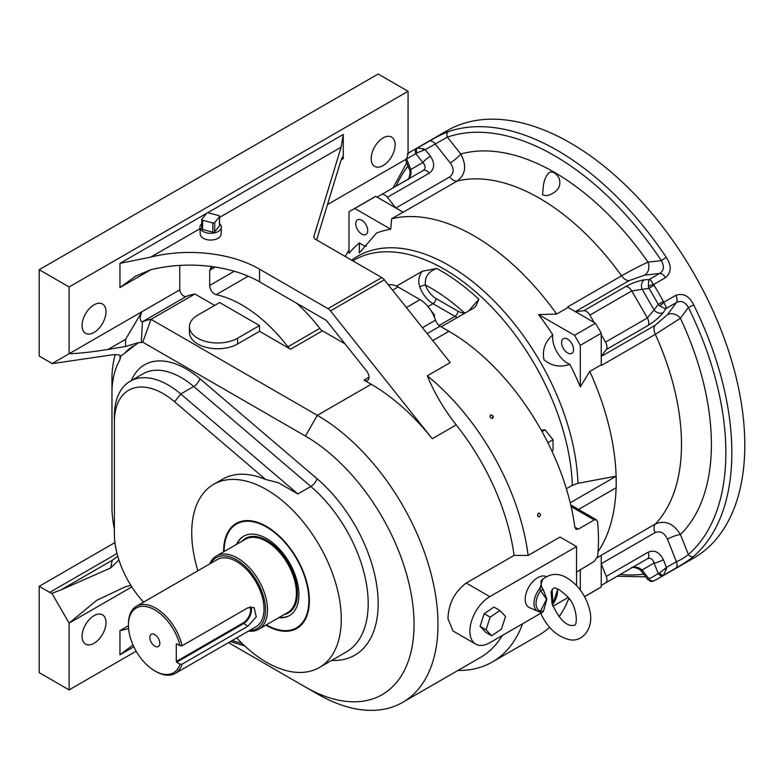 <?xml version="1.0" encoding="UTF-8"?>
<svg xmlns="http://www.w3.org/2000/svg" width="784" height="784" viewBox="0 0 784 784"><rect width="100%" height="100%" fill="white"/><g stroke="black" fill="none" stroke-linecap="round" stroke-linejoin="round"><path stroke-width="1.18" d="M197.931 570.752A105.742 61.054 60 0 1 213.63 484.355A105.742 61.054 60 0 1 266.501 489.598A105.742 61.054 60 0 1 335.581 582.777A105.742 61.054 60 0 1 319.372 667.507A105.742 61.054 60 0 1 236.699 637.911M223.636 551.838A60.623 35.006 60 0 1 266.501 526.436L266.501 526.436A60.623 35.006 60 0 1 309.376 600.681A60.623 35.006 60 0 1 266.501 625.436A60.623 35.006 60 0 1 265.933 625.103M644.477 279.81L650.093 279.457L654.023 285.249L648.995 288.336L631.747 290.933L589.882 315.109A7.046 4.067 -120 0 0 583.806 310.729L625.671 286.552C632.247 283.014 638.519 280.77 644.477 279.81A7.046 5.576 83.7 0 0 642.047 289.11L654.081 309.954L658.227 304.319L663.411 301.517L666.459 307.808L663.342 312.502C659.54 317.187 654.454 321.489 648.113 325.409L606.238 349.586A7.046 4.067 -120 0 0 605.483 342.138L647.359 317.961L654.081 309.954A7.046 5.576 36.3 0 0 663.342 312.502M663.342 559.698A7.046 1.411 158.3 0 1 654.081 563.049C652.709 558.933 650.475 557.512 647.359 558.796L605.483 582.973A7.046 4.067 -120 0 0 606.238 576.387L648.113 552.22C654.454 549.584 659.54 552.083 663.342 559.698L666.429 567.449L676.396 561.697C680.973 559.776 684.961 557.385 688.391 554.523A242.501 140.013 -120 0 0 688.391 307.446L693.713 304.917C689.332 296.019 683.354 292.834 675.788 295.352L663.901 302.212A4.234 0.804 138.2 0 1 659.569 305.858L664.852 308.494L666.429 308.308L676.396 302.555C680.973 300.164 684.961 301.801 688.391 307.446L680.424 318.265L655.336 334.317L601.504 365.393A9.869 5.694 60 0 1 601.24 364.785A200.91 115.993 60 0 1 601.504 365.393M391.618 218.775L390.755 229.212A194.089 112.063 60 0 0 376.516 233.064L359.258 253.007L359.464 242.913A194.089 112.063 60 0 0 349.007 253.32L349.007 211.798A225.586 130.242 60 0 1 351.869 210.063L372.802 197.97A225.586 130.242 60 0 1 375.732 196.372L403.084 212.16L391.618 218.775A200.91 115.993 60 0 1 556.64 314.061L568.106 307.436A200.91 115.993 -120 0 0 567.743 306.926L621.575 275.841C631.473 270.157 640.293 265.59 648.015 262.14L661.373 260.651C664.548 266.442 663.97 270.715 659.618 273.479L649.642 279.241L648.691 280.515L648.339 286.405A4.234 0.804 -18.2 0 1 653.66 284.474L665.547 277.614C671.516 272.322 671.741 265.551 666.224 257.299L661.373 260.651A242.501 140.013 -120 0 0 447.399 137.112L425.222 149.666L430.396 156.212C435.091 163.327 434.708 168.972 429.26 173.146L387.384 197.323A7.046 4.067 -120 0 0 381.308 194.687L423.184 170.52C425.849 168.462 425.741 165.806 422.86 162.562A7.046 1.411 -38.3 0 1 430.396 156.212M424.066 148.97L425.222 149.666L416.98 152.831A4.234 2.646 62.9 0 1 417.382 148.058L424.066 148.97L422.831 150.107M606.238 576.387L601.24 563.823L601.24 585.423L631.747 567.802C635.099 566.391 638.529 567.126 642.047 570.007A7.046 1.411 141.7 0 0 641.498 571.497L648.054 579.788L653.297 581.14A4.234 3.989 -113.1 0 1 648.339 579.494L648.691 578.631M659.569 573.006L666.429 567.449L666.459 568.802L663.411 575.368A4.234 3.45 -123.8 0 1 658.227 573.476L659.569 573.006A4.234 2.646 57.1 0 0 663.901 575.044L675.788 568.184C683.354 563.872 689.332 559.913 693.713 556.307A4.234 3.43 49 0 1 688.391 554.523L680.424 534.512A9.869 1.98 -21.7 0 0 667.458 539.206C664.518 532.826 660.383 530.641 655.032 532.64L601.24 563.696M395.881 208.005L449.673 176.939C454.073 173.323 454.25 168.648 450.192 162.905A9.869 1.98 141.7 0 0 460.747 154.017C466.882 165.502 465.725 174.499 457.278 180.986L403.446 212.072A9.869 5.694 60 0 1 403.054 212.141M405.416 159.593L409.258 169.236A7.046 1.411 -21.7 0 0 410.816 169.511L422.86 162.562L415.902 153.762A4.234 3.45 -116.2 0 1 416.863 148.323L429.269 141.198C436.776 136.798 443.195 133.603 448.517 131.614A4.234 3.43 71 0 0 447.399 137.112L460.747 154.017A222.058 128.204 60 0 1 648.015 262.14A9.869 7.811 -96.3 0 1 644.615 275.145L629.189 280.584L575.387 311.64L595.458 323.224A225.586 130.242 60 0 1 601.24 333.239L601.24 356.387L606.238 349.586M601.24 356.416L655.032 325.36L667.458 314.707A9.869 7.811 -143.7 0 1 680.424 318.265A222.058 128.204 60 0 1 680.424 534.512C673.574 523.457 665.204 519.968 655.336 524.026A9.869 5.694 -120 0 0 655.032 532.64M395.773 207.936L387.384 197.323M316.648 239.963L341.128 159.867L342.647 156.614L343.265 158.633L343.265 134.456L341.128 147.206L314.002 235.974A7.046 4.067 180 0 0 313.894 236.68A7.046 4.067 180 0 0 315.952 239.561L381.788 277.575A7.046 4.067 60 0 1 384.317 279.819L450.232 362.58L427.3 375.82A180.467 104.194 60 0 1 528.132 555.454L560.031 537.04L576.554 546.575L576.554 585.521M200.028 228.673L150.842 257.064A98.696 56.977 180 0 1 259.524 269.147L327.957 308.651L381.788 277.575M199.979 227.262L200.243 234.171A10.437 6.027 0 0 0 203.291 238.297A10.437 6.027 0 0 0 214.561 239.63A10.437 6.027 0 0 0 221.108 234.171L221.372 227.262A10.702 6.174 180 0 1 214.659 232.858A10.702 6.174 180 0 1 203.105 231.496A10.702 6.174 180 0 1 199.979 227.262A10.702 6.174 180 0 1 201.782 223.695M480.151 626.347L486.06 629.758L491.686 635.755L485.698 632.306L480.073 626.308A13.838 7.987 -60 0 1 480.073 626.298L484.189 613.686A13.838 7.987 -60 0 1 484.198 613.676L493.94 607.051M489.824 596.653A28.195 16.278 120 0 0 469.881 631.189A28.195 16.278 120 0 0 475.721 644.095L452.966 630.953L447.948 618.527C448.566 603.562 454.661 591.734 466.225 583.031L489.824 596.653L576.554 546.575M475.721 644.095A28.195 16.278 120 0 0 489.824 642.704L540.676 613.333M552.985 606.228L568.224 597.437M545.938 576.505A17.62 10.172 120 0 0 537.677 577.661A17.62 10.172 120 0 0 526.015 593.684A17.62 10.172 120 0 0 529.425 607.6L537.942 611.363A16.631 9.604 -60 0 1 539.96 588.196L542.655 579.004M179.771 265.413L179.771 289.864A5.635 3.254 -120 0 0 182.319 294.941A5.635 3.254 -120 0 0 186.288 296.43L142.423 321.754A121.961 70.413 60 0 1 151.028 319.323L317.353 415.344L371.185 384.258L364.011 380.122A7.046 4.067 60 0 0 367.539 380.465A7.046 4.067 60 0 0 366.54 370.861L327.496 321.842A7.046 4.067 60 0 0 324.978 319.598L259.524 281.809A98.696 56.977 0 0 0 215.286 267.06A98.696 56.977 0 0 0 213.611 266.815A98.696 56.977 0 0 0 150.842 269.735L119.952 287.561L135.612 276.135L150.842 269.735M259.524 331.309L259.524 325.556L219.647 302.526L197.715 315.188A28.195 16.278 0 0 0 189.454 326.703L189.454 332.455A28.195 16.278 0 0 0 206.858 347.498A28.195 16.278 0 0 0 237.591 343.97L259.524 331.309L290.56 349.223A7.046 4.067 60 0 1 287.904 346.812L319.803 328.388A7.046 4.067 -120 0 0 322.459 330.809L344.999 343.823M228.507 642.635L305.388 687.019A153.684 88.729 -120 0 0 414.05 624.28A153.684 88.729 -120 0 0 305.388 436.061L142.766 342.177L151.028 319.323L194.893 294L214.659 305.407M186.288 296.43A121.961 70.413 60 0 1 194.893 294M287.904 346.812A121.961 70.413 -120 0 0 216.159 294.676A7.046 4.067 60 0 1 209.681 285.445L234.269 271.244M215.286 267.06L209.681 270.264L209.681 285.445M209.681 270.264L212.376 266.638M39.2 586.295L39.2 672.633L69.11 689.9L69.11 623.133L51.92 593.351A14.102 8.144 60 0 1 49.715 592.371L39.2 586.295L114.964 542.557M305.388 436.061L317.353 415.344A170.598 98.5 60 0 1 428.799 565.676A170.598 98.5 60 0 1 402.643 702.376L480.406 657.482A170.598 98.5 -120 0 0 502.328 635.481M371.185 384.258A170.598 98.5 60 0 1 432.278 438.726L456.21 424.908A170.598 98.5 -120 0 1 514.079 555.405L466.225 583.031M402.643 702.376A170.598 98.5 60 0 1 317.353 693.928L305.388 687.019L317.353 693.928M490.461 415.05L490.794 414.922C493.391 415.549 493.959 416.716 492.479 418.421C490.118 417.99 489.441 416.863 490.461 415.05M538.53 513.206L538.843 513.079C540.793 513.883 540.911 515.157 539.176 516.921C537.363 516.352 537.148 515.117 538.53 513.206M522.585 623.78A180.467 104.194 60 0 1 492.323 662A180.467 104.194 60 0 1 457.954 670.447M514.079 555.405L528.132 555.454M456.21 424.908C444.038 409.424 434.405 393.058 427.3 375.82M94.031 332.455A16.915 9.771 -60 0 1 85.574 333.298A16.915 9.771 -60 0 1 85.574 313.757A16.915 9.771 -60 0 1 102.488 303.996A16.915 9.771 -60 0 1 105.085 317.549A16.915 9.771 -60 0 1 94.031 332.455M383.151 165.542A16.915 9.771 -60 0 1 374.683 166.375A16.915 9.771 -60 0 1 374.683 146.843A16.915 9.771 -60 0 1 391.608 137.073A16.915 9.771 -60 0 1 394.195 150.636A16.915 9.771 -60 0 1 383.151 165.542M327.457 204.595L406.582 158.917L408.072 153.919L408.072 91.287L378.162 74.019L39.2 269.716L39.2 356.054L49.715 362.13A14.102 8.144 60 0 1 51.92 363.678L110.711 355.044C116.61 354.241 119.913 354.642 120.638 356.24L120.618 357.181M108.153 349.38L125.528 346.499L125.616 339.296L108.153 349.38C92.865 351.918 79.85 353.378 69.11 353.76L69.11 286.983L408.072 91.287M51.92 363.678L179.771 289.864M245.951 275.262A7.046 4.067 -120 0 0 248.058 276.262L216.159 294.676M319.803 328.388A121.961 70.413 -120 0 0 296.568 303.192M248.695 276.399A121.961 70.413 -120 0 0 248.058 276.262M94.031 643.282A16.915 9.771 -60 0 1 85.574 644.115A16.915 9.771 -60 0 1 85.574 624.583A16.915 9.771 -60 0 1 102.488 614.813A16.915 9.771 -60 0 1 105.085 628.366A16.915 9.771 -60 0 1 94.031 643.282M131.839 586.912L69.11 623.133L96.648 600.377L125.528 586.706L130.918 585.472M69.11 689.9L136.161 651.19M133.339 346.048A105.036 60.642 -120 0 0 124.891 352.986L120.638 356.24L119.864 359.915A105.036 60.642 -120 0 0 111.975 390.001L111.975 509.757A105.036 60.642 -120 0 0 114.386 529.18M142.423 321.754L141.296 342.588L138.513 342.598L125.528 346.499M142.766 342.177A105.036 60.642 -120 0 0 141.296 342.588M111.975 390.001L111.975 375.879A121.961 70.413 60 0 1 115.228 354.642M114.386 421.87L114.386 416.108A76.136 43.953 60 0 1 130.154 381.259A76.136 43.953 60 0 1 180.761 393.97L297.871 493.959L278.408 482.719L265.619 479.475L174.607 401.78A69.08 39.886 -120 0 0 114.386 421.87L114.386 533.63A69.08 39.886 -120 0 0 143.59 602.132M213.63 484.355L222.607 479.181A105.742 61.054 60 0 1 265.619 479.475M124.891 352.986L138.513 342.598M244.637 645.869L230.359 641.577M232.113 640.557L242.266 643.615M384.317 279.819L330.485 310.905L432.278 438.726M330.485 310.905A7.046 4.067 -120 0 0 327.957 308.651M69.11 286.983L39.2 269.716M405.504 159.544L406.573 158.917A4.234 3.45 56.2 0 0 406.671 159.083L405.955 159.279M60.956 589.901L110.711 567.949L112.269 560.266L60.956 589.901L51.92 593.351M118.923 559.972L110.711 567.949M133.839 646.771L119.952 654.787L132.996 644.938M128.596 628.641L119.952 630.62L128.429 625.72M150.842 257.064L119.952 263.385L206.515 213.415M189.454 326.703A28.195 16.278 0 0 0 206.858 341.746A28.195 16.278 0 0 0 237.591 338.218L259.524 325.556M210.298 269.941A7.046 4.067 60 0 1 211.69 266.756M125.616 339.296L142.002 311.669C139.63 316.961 139.63 320.362 142.012 321.852M117.786 556.268L112.269 560.266M430.926 310.513L434.395 314.825L434.395 317.108M434.395 314.825L433.581 315.286M541.215 430.151L545.047 429.808L553.024 439.726L553.024 450.359L551.887 451.016M553.024 439.726L547.879 442.705M545.047 429.808L542.009 431.563M605.483 582.973L601.24 585.423L601.24 586.961A225.586 130.242 60 0 1 598.388 588.696L584.55 596.683M569.909 599.721L568.596 598.966M345.274 256.486A200.91 115.993 60 0 1 349.007 250.018M568.106 307.436L575.417 311.66L583.806 310.729M595.458 323.224L574.525 335.317L538.559 314.551L556.64 314.061M351.869 210.063A225.586 130.242 60 0 1 354.789 208.456L375.732 196.372M354.789 208.456L390.755 229.212M601.24 356.387L601.24 364.785L589.774 371.44A200.91 115.993 60 0 1 616.106 476.172L616.195 487.726L616.195 476.221L570.203 502.769M597.3 557.659L601.24 555.386L601.24 563.823M616.106 487.785A200.91 115.993 60 0 1 598.045 551.73M601.24 555.386A200.91 115.993 -120 0 0 601.504 555.111L655.336 524.026A200.91 115.993 -120 0 0 655.336 334.317A9.869 5.694 -120 0 1 655.032 325.36M580.307 569.429L580.307 590.029M584.511 596.624L601.24 586.961M589.774 371.44L580.307 386.855L580.307 345.332L601.24 333.239M351.644 260.161A182.711 105.487 60 0 1 491.96 298.822A182.711 105.487 60 0 1 577.945 483.326L616.106 476.172M569.86 364.384C559.992 367.618 551.358 366.04 543.959 359.65C542.097 350.056 545.037 341.785 552.798 334.837A21.148 12.211 -120 0 0 569.86 364.384A194.089 112.063 60 0 1 580.307 386.855M538.559 314.551A194.089 112.063 60 0 1 552.798 334.837M574.525 335.317A225.586 130.242 60 0 1 580.307 345.332M567.577 339.09A8.457 4.88 60 0 1 573.104 346.548A8.457 4.88 60 0 1 571.81 353.329A8.457 4.88 60 0 1 563.353 348.439A8.457 4.88 60 0 1 563.353 338.668A8.457 4.88 60 0 1 567.577 339.09M361.738 220.245A8.457 4.88 60 0 1 367.265 227.703A8.457 4.88 60 0 1 365.961 234.485A8.457 4.88 60 0 1 357.504 229.594A8.457 4.88 60 0 1 357.504 219.834A8.457 4.88 60 0 1 361.738 220.245M359.464 242.913A21.148 12.211 -120 0 0 366.393 246.254M566.371 488.755L572.33 485.316A181.173 104.595 -120 0 0 491.029 306.387A181.173 104.595 -120 0 0 353.731 260.268L352.771 260.817M577.945 483.326L572.33 485.316M616.195 487.726L578.553 509.463M396.479 286.14L422.213 271.274L436.659 268.471C428.319 271.519 424.575 277.066 425.428 285.092A4.234 1.009 -20 0 0 419.803 286.915C417.892 281.309 418.705 276.095 422.213 271.274M468.646 310.964L478.848 299.263L475.77 306.23L473.84 307.965L441.176 326.82M578.278 529.151L576.034 529.288L574.829 527.162L578.278 529.151L594.233 519.949L596.467 519.802L597.604 521.899A180.467 104.194 60 0 1 597.604 556.434L594.233 561.383L576.554 572.085M464.432 313.394A4.234 3.361 -97.8 0 0 464.216 312.728A167.07 96.461 -120 0 0 425.428 285.092A16.915 9.771 -120 0 0 435.982 298.498L457.915 311.16A16.915 9.771 -120 0 0 464.216 312.728L465.882 312.561M574.829 527.162A180.467 104.194 -120 0 0 448.948 331.309L440.049 326.173L427.153 333.612M492.323 662L539.176 634.952A180.467 104.194 -120 0 0 549.594 627.357M559.061 616.704A180.467 104.194 -120 0 0 568.861 598.27M422.439 327.683L435.502 320.146A23.971 13.838 -120 0 0 420.038 299.655L398.105 286.983A23.971 13.838 -120 0 0 388.374 284.915M435.502 320.146A7.046 4.067 -120 0 0 440.049 326.173M648.339 286.405L648.995 288.336A242.501 140.013 -120 0 1 658.227 304.319L659.569 305.858M409.258 169.236C411.502 171.97 408.288 181.241 407.572 179.526C410.473 177.331 411.551 173.999 410.816 169.511L406.671 159.083A242.501 140.013 -120 0 1 415.902 153.762L416.98 152.831M653.621 580.973A4.234 3.989 -113.1 0 1 653.297 581.14L653.856 580.875A4.234 3.45 63.8 0 0 654.023 580.787A246.735 142.453 60 0 0 658.805 578.229L693.703 558.09A246.735 142.453 60 0 0 693.703 273.185A246.735 142.453 60 0 0 446.968 130.732L412.08 150.881A246.735 142.453 60 0 1 416.863 148.323M648.339 579.494L648.995 578.808A242.501 140.013 -120 0 0 658.227 573.476L654.081 563.049L642.047 570.007L648.995 578.808A4.234 3.45 63.8 0 0 653.856 580.875L658.805 578.229A246.735 142.453 60 0 0 663.411 575.368M568.135 307.455A9.869 5.694 60 0 1 567.743 306.926M543.4 185.426C544.331 179.624 546.272 175.322 549.241 172.509C552.818 171.128 556.111 173.029 559.11 178.213C561.109 184.818 559.012 189.826 552.828 193.236C549.006 195.735 545.586 196.216 542.567 194.687L543.4 185.426M631.718 567.822A7.046 4.067 60 0 0 631.747 567.802L647.359 558.796A7.046 4.067 60 0 0 648.113 552.22M377.065 197.137L381.308 194.687M589.882 315.109L594.125 322.459M601.24 334.788L605.483 342.138M552.103 589.568L552.975 603.945L552.465 604.846M539.96 611.863A16.631 9.604 -60 0 1 537.942 611.363L540.127 611.932L546.546 599.221L540.627 590.695L539.96 588.196A2.538 1.382 -41 0 0 541.293 586.383L543.361 589.872L546.86 599.113L543.361 611.569L541.293 613.186L540.147 612.079C546.664 626.749 555.944 635.824 567.969 639.293C582.238 643.723 595.242 627.759 589.225 608.462C587.089 600.505 583.286 593.321 577.808 586.912C564.284 572.594 552.024 570.576 541.009 580.866L541.293 586.383M552.014 603.474L551.083 591.979L553.024 588.696C554.905 586.589 559.864 589.372 567.91 597.045C577.494 606.894 577.788 625.769 574.172 625.328L571.007 625.524C564.372 624.397 558.041 617.047 552.014 603.474L552.024 603.484M552.446 604.787A2.538 1.98 174.8 0 1 552.975 603.945A15.229 8.791 120 0 0 557.365 588.843M540.215 611.922A2.538 1.97 -61 0 1 540.47 612.03L540.47 612.03A2.538 1.97 -61 0 1 541.293 613.186M543.361 589.872A2.538 1.519 159.6 0 0 540.627 590.695A15.229 8.791 120 0 0 540.627 611.069A2.538 1.284 -161.1 0 1 543.361 611.569M491.686 635.755L501.427 629.131L505.553 616.498L499.927 610.501L490.176 617.135L486.06 629.758M484.267 613.725L490.176 617.135M494.018 607.09L499.927 610.501M214.708 222.578L214.708 231.79L219.442 225.88L219.442 216.668A1.411 0.813 0 0 0 219.569 216.325A1.411 0.813 0 0 0 218.756 215.59L208.515 212.856A1.411 0.813 0 0 0 206.643 213.258L201.909 219.167A1.411 0.813 0 0 0 201.782 219.51A1.411 0.813 0 0 0 202.595 220.245L212.836 222.979A1.411 0.813 0 0 0 214.708 222.578L219.442 216.668M214.708 231.79A1.411 0.813 180 0 1 212.836 232.191L212.836 222.979M202.595 220.245L202.595 229.457L212.836 232.191M202.595 229.457A1.411 0.813 180 0 1 201.782 228.712L201.782 219.51M219.442 225.194A1.411 0.813 180 0 1 219.569 225.537A1.411 0.813 180 0 1 219.442 225.88M219.569 223.695A10.702 6.174 180 0 1 220.716 224.998A10.702 6.174 180 0 1 221.372 227.262M537.902 516.323A1.901 1.529 75.8 0 0 537.628 514.667M491.999 418.46A1.901 1.529 75.8 0 0 490.725 414.942M236.797 523.898A59.917 34.594 60 0 1 237.042 523.751A59.917 34.594 60 0 1 266.756 526.574M309.376 600.397A59.917 34.594 60 0 1 296.96 627.533A59.917 34.594 60 0 1 296.715 627.68M224.136 551.554A59.917 34.594 60 0 1 236.543 524.035A59.917 34.594 60 0 1 306.799 584.051A59.917 34.594 60 0 1 296.46 627.827A59.917 34.594 60 0 1 266.433 624.819M236.543 544.39A45.825 26.46 60 0 1 243.589 536.246A45.825 26.46 60 0 1 297.312 582.14A45.825 26.46 60 0 1 289.414 615.616A45.825 26.46 60 0 1 278.839 617.655M284.278 614.509A43.002 24.823 -120 0 0 295.921 581.473A43.002 24.823 -120 0 0 267.001 540.539A43.002 24.823 -120 0 0 241.982 541.254M289.659 615.469A45.825 26.46 60 0 1 279.339 617.361M237.042 544.106A45.825 26.46 60 0 1 243.844 536.109M209.759 563.931A42.297 24.422 60 0 1 216.443 555.993L245.353 539.304A42.297 24.422 60 0 1 294.941 581.669A42.297 24.422 60 0 1 287.65 612.559L258.74 629.258A42.297 24.422 60 0 1 248.528 631.081M247.871 626.191L256.25 616.851L254.114 607.561L247.871 607.767L182.074 645.761L180.036 645.732A37.358 21.57 -120 0 0 150.812 607.923A37.358 21.57 -120 0 0 128.429 625.142A37.358 21.57 -120 0 0 154.85 670.908A37.358 21.57 -120 0 0 180.036 664.146L182.074 664.175L247.871 626.191L243.079 622.957A10.711 6.184 120 0 0 250.116 606.914M249.488 630.522A40.886 23.608 -120 0 0 257.044 581.395A40.886 23.608 -120 0 0 210.72 563.373M128.429 625.142L128.429 623.995A38.769 22.383 60 0 1 136.455 606.248L217.207 559.619A38.769 22.383 60 0 1 255.986 582.012A38.769 22.383 60 0 1 255.986 626.779L175.224 673.397A38.769 22.383 60 0 1 155.84 671.476L154.85 670.908M216.443 555.993A42.297 24.422 60 0 1 258.74 580.415A42.297 24.422 60 0 1 258.74 629.258M136.455 606.248A38.769 22.383 60 0 1 182.074 645.761M182.074 664.175A38.769 22.383 60 0 1 175.224 673.397M176.674 643.791L180.036 645.732M176.282 644.027L176.282 661.52L243.079 622.957M250.909 606.816A11.28 6.507 -60 0 1 243.471 623.652L176.674 662.215L176.282 661.52M176.674 662.215L180.036 664.146M159.828 643.272A7.046 4.067 -120 0 0 153.066 633.991A7.046 4.067 -120 0 0 151.322 642.429A7.046 4.067 -120 0 0 159.505 645.144A7.046 4.067 -120 0 0 159.828 643.272M666.459 307.808L664.852 308.494M625.671 286.552A7.046 4.067 60 0 1 631.747 290.933L647.359 317.961A7.046 4.067 60 0 1 648.113 325.409M648.691 280.515L650.093 279.457M423.184 170.52L423.184 170.52A7.046 4.067 60 0 1 429.26 173.146M664.852 569.302L666.459 568.802M675.788 568.184A7.046 4.067 60 0 0 676.396 561.697L667.458 539.206M450.192 162.905L435.198 143.913A7.046 4.067 60 0 0 429.269 141.198M449.673 176.939A9.869 5.694 -120 0 0 457.278 180.986A200.91 115.993 -120 0 1 621.575 275.841A9.869 5.694 -120 0 0 629.189 280.584M665.547 277.614A7.046 4.067 60 0 0 659.618 273.479L644.615 275.145M667.458 314.707L676.396 302.555A7.046 4.067 60 0 0 675.788 295.352M641.498 571.497C640.254 568.184 630.62 566.322 631.747 567.802L647.359 558.796M341.128 147.206L219.569 217.384M364.011 380.122L368.999 377.241M322.459 330.809L290.56 349.223M432.758 340.648L448.948 331.309M119.952 287.561L119.952 263.385M207.564 212.807L343.265 134.456M343.265 158.633L341.128 159.867M119.952 654.787L119.952 630.62M49.715 592.371L117.041 553.504M319.372 667.507L346.293 651.965A105.742 61.054 -120 0 0 365.383 578.474A105.742 61.054 -120 0 0 310.827 486.472L193.717 386.492A76.136 43.953 -120 0 0 143.119 373.782L130.154 381.259M297.871 493.959L310.827 486.472A7.046 3.009 -49.5 0 0 316.971 478.671A112.788 65.121 60 0 1 377.78 594.38A112.788 65.121 60 0 1 331.652 660.422M131.349 380.573A83.182 48.03 60 0 1 199.861 378.682L316.971 478.671M174.607 401.78L180.761 393.97L193.717 386.492A7.046 3.009 -49.5 0 0 199.861 378.682M259.524 269.147L259.524 281.809M314.002 235.974L314.002 237.395M119.864 359.915L120.168 355.544M237.591 343.97L237.591 338.218M436.659 268.471A181.173 104.595 60 0 1 478.848 299.263M428.005 306.554L432.993 303.682A21.148 12.211 60 0 1 419.803 286.915M439.069 325.497L454.926 316.344L432.993 303.682A4.234 2.44 -60 0 0 435.982 298.498M457.317 317.5A21.148 12.211 60 0 1 454.926 316.344A4.234 2.44 -60 0 0 457.915 311.16M594.233 519.949L571.105 506.591M392.568 290.178L398.105 286.983M406.386 307.534L420.038 299.655M620.222 574.456A242.501 140.013 -120 0 0 643.644 574.211M693.713 304.917A246.735 142.453 60 0 1 693.713 556.307M407.974 166.022A242.501 140.013 -120 0 0 396.057 186.18M448.517 131.614A246.735 142.453 60 0 1 666.224 257.299M654.023 285.249A246.735 142.453 60 0 1 658.805 293.334A246.735 142.453 60 0 1 663.411 301.517M408.072 153.35A246.735 142.453 60 0 1 412.08 150.881L407.308 153.84M596.467 519.802L570.723 504.945M617.116 576.26L645.732 576.857M406.729 162.896L392.941 187.974M552.387 605.395L557.796 589M219.569 216.325L219.569 225.537M296.46 627.827L296.96 627.533M236.543 524.035L237.042 523.751"/></g></svg>
